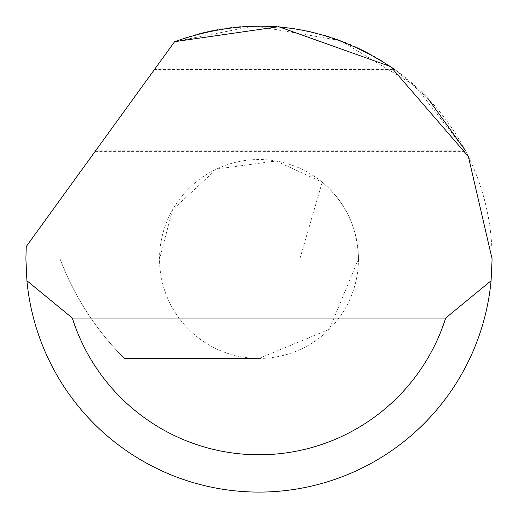 <?xml version="1.0" encoding="UTF-8"?>
<svg xmlns="http://www.w3.org/2000/svg" width="518" height="518" viewBox="0 0 518 518"><rect width="100%" height="100%" fill="white"/><g stroke="black" fill="none" stroke-linecap="round" stroke-linejoin="round"><path stroke-width="0.39" stroke-dasharray="2.59 1.94" d="M358.456 258.981L329.325 329.306L259 358.437A99.456 99.456 0 0 1 159.544 258.981A99.456 99.456 0 0 1 259 159.525A99.456 99.456 0 0 1 358.456 258.981C357.77 227.998 345.681 202.396 322.196 182.181L276.075 161.001L216.537 169.043L172.494 209.907L159.544 258.981L60.088 258.981L358.456 258.981A99.456 99.456 0 0 1 259 358.437A99.456 99.456 0 0 1 159.544 258.981L299.851 258.981L322.196 182.181M25.9 258.981A233.1 233.1 0 0 1 26.23 246.549L174.618 41.686A233.1 233.1 0 0 1 492.1 258.981A233.1 233.1 0 0 1 259 492.081A233.1 233.1 0 0 1 25.9 258.981M96.018 150.201L465.164 150.201L415.106 85.871L340.553 40.611L254.584 25.919L174.618 41.686L95.157 151.392L154.403 69.593L394.897 69.593L427.512 97.921M154.403 69.593L174.618 41.686M60.088 258.981A281.481 281.481 0 0 0 124.326 358.437L259 358.437L124.326 358.437C95.875 329.83 74.462 296.678 60.088 258.981M95.157 151.392L465.786 151.392"/><path stroke-width="0.78" d="M174.618 41.686L278.69 26.709L390.656 66.621L468.389 156.546L492.1 258.981L491.083 280.737A233.1 233.1 0 0 1 26.917 280.737L25.9 258.981L26.23 246.549L174.618 41.686C252.719 14.109 326.146 23.407 394.897 69.593M427.512 97.921L465.164 150.201M26.917 280.737L72.313 318.033L445.687 318.033L491.083 280.737M72.313 318.033A195.804 195.804 0 0 0 445.687 318.033"/></g></svg>
